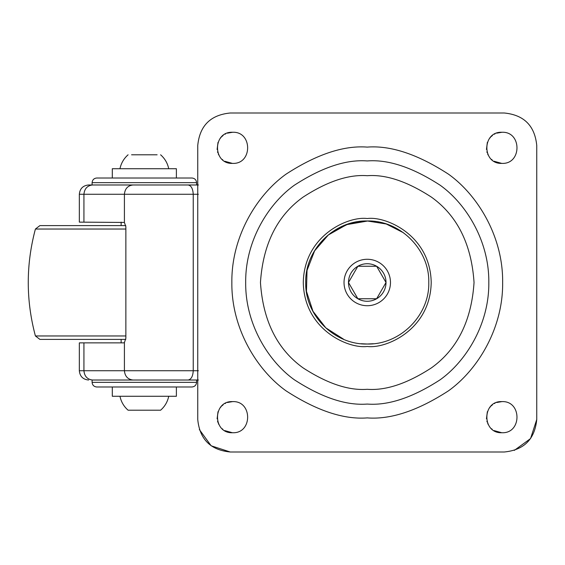 <?xml version="1.0" encoding="UTF-8"?>
<svg xmlns="http://www.w3.org/2000/svg" width="565" height="565" viewBox="0 0 565 565"><rect width="100%" height="100%" fill="white"/><g stroke="black" fill="none" stroke-linecap="round" stroke-linejoin="round"><path stroke-width="0.85" d="M121.129 225.612L121.129 222.13M120.197 342.87L121.129 342.87L121.129 339.388M367.25 305.721A23.222 23.222 0 0 0 390.472 282.5A23.222 23.222 0 0 0 367.25 259.279A23.222 23.222 0 0 0 344.029 282.5A23.222 23.222 0 0 0 367.25 305.721M367.25 301.265A18.765 18.765 0 0 0 376.636 266.249A18.765 18.765 0 0 0 357.864 266.249L348.485 282.5L357.864 298.751L376.636 298.751L386.015 282.5L376.636 266.249L357.864 266.249A18.765 18.765 0 0 0 367.25 301.265M112.301 386.99L112.301 396.277L176.386 396.277L176.386 386.99M157.119 410.204L160.601 410.204C164.853 406.461 167.558 401.814 168.723 396.277M119.964 396.277C121.136 401.814 123.841 406.461 128.093 410.204L131.574 410.204M160.601 410.204L128.093 410.204M139.703 410.204L131.786 410.204L139.703 410.204M196.592 182.657C196.295 179.854 194.748 178.307 191.945 178.01L96.749 178.01C93.945 178.307 92.399 179.854 92.102 182.657L196.592 182.657L196.592 184.981M92.102 184.981L133.043 184.981L88.62 184.981L92.102 184.981L92.102 182.657M198.371 184.981L133.043 184.981C127.838 185.567 124.964 188.668 124.413 194.268L83.931 194.268C84.482 188.668 87.356 185.567 92.561 184.981M198.371 380.019L188.131 380.019M83.931 222.13L83.931 194.268L79.333 194.268L79.333 222.13L124.413 222.448L124.413 194.268L193.237 194.268L193.237 370.732C192.905 376.332 191.196 379.433 188.103 380.019L92.561 380.019C87.356 379.433 84.482 376.332 83.931 370.732L79.333 370.732C79.884 376.375 82.984 379.468 88.62 380.019M92.102 380.019L92.102 382.343C92.399 385.146 93.945 386.693 96.749 386.99L191.945 386.99C194.748 386.693 196.295 385.146 196.592 382.343L196.592 380.019M79.333 370.732L79.333 342.87L123.664 342.87L124.413 342.552L125.861 338.223L125.861 226.777L124.413 222.448M373.31 343.732L367.25 344.029C400.126 344.883 429.633 315.376 428.779 282.5C429.633 249.624 400.126 220.117 367.25 220.972C334.374 220.117 304.867 249.624 305.721 282.5C304.867 315.376 334.374 344.883 367.25 344.029L361.19 343.732M331.083 232.724L348.238 223.98L367.25 220.972L386.262 223.98L403.417 232.724M367.25 221.077L346.592 224.658L328.336 234.976L314.62 250.832L307.035 270.381L306.463 291.335L312.975 311.266L325.814 327.848L343.485 339.141M367.25 218.542C385.959 215.971 430.339 235.16 431.208 282.5C430.339 329.84 385.959 349.029 367.25 346.458C348.541 349.029 304.161 329.84 303.292 282.5C304.161 235.16 348.541 215.971 367.25 218.542M501.918 432.726C481.853 433.694 481.853 400.649 501.918 401.616C521.989 400.649 521.989 433.694 501.918 432.726M232.582 163.384C212.511 164.351 212.511 131.306 232.582 132.274C252.647 131.306 252.647 164.351 232.582 163.384M501.918 163.384C481.853 164.351 481.853 131.306 501.918 132.274C521.989 131.306 521.989 164.351 501.918 163.384M232.582 432.726C212.511 433.694 212.511 400.649 232.582 401.616C252.647 400.649 252.647 433.694 232.582 432.726M197.75 419.491C199.678 439.238 210.512 450.072 230.259 452L504.241 452C523.988 450.072 534.822 439.238 536.75 419.491L536.75 145.509C534.822 125.762 523.988 114.928 504.241 113L230.259 113C210.512 114.928 199.678 125.762 197.75 145.509L197.75 419.491M536.75 419.491L530.542 438.595L514.284 450.411M504.241 113C523.988 114.928 534.822 125.762 536.75 145.509M197.75 145.509C199.678 125.762 210.512 114.928 230.259 113M230.259 452L211.155 445.792L199.339 429.534M232.363 432.726L224.701 430.587M222.829 429.294L222.193 428.75M218.775 424.35L218.358 423.482M217.956 422.479L217.546 421.179M217.108 418.82L218.019 411.687M220.279 407.648L221.162 406.602M221.847 405.91L223.104 404.83M225.082 403.537L225.647 403.241M227.398 402.499L232.582 401.616M501.706 163.384L494.043 161.244M492.172 159.952L491.536 159.408M488.118 155.008L487.701 154.139M487.143 152.691L486.889 151.837M486.451 149.457L487.362 142.345M489.622 138.305L490.505 137.26M491.19 136.568L492.447 135.487M494.424 134.195L494.989 133.898M496.741 133.156L501.918 132.274M232.363 163.384L224.701 161.244M222.829 159.952L222.193 159.408M218.775 155.008L218.358 154.139M217.808 152.705L217.546 151.837M217.108 149.478L218.019 142.345M220.279 138.305L221.162 137.26M221.847 136.568L223.104 135.487M225.082 134.195L225.647 133.898M227.398 133.156L232.582 132.274M501.706 432.726L494.043 430.587M492.172 429.294L491.536 428.75M488.118 424.35L487.701 423.482M487.143 422.034L486.889 421.179M486.451 418.792L487.362 411.687M489.622 407.648L490.505 406.602M491.19 405.91L492.447 404.83M494.424 403.537L494.989 403.241M496.741 402.499L501.918 401.616M125.783 225.612L39.889 225.612L35.411 229.037C25.884 264.681 25.884 300.319 35.411 335.963L39.889 339.388L125.783 339.388M146.667 154.796L142.027 154.796L146.667 154.796M156.9 154.796L148.991 154.796L156.9 154.796M139.703 154.796L131.786 154.796L139.703 154.796M131.574 154.796L157.119 154.796M168.723 168.723C167.558 163.186 164.853 158.539 160.601 154.796M128.093 154.796C123.841 158.539 121.136 163.186 119.964 168.723M112.301 178.01L112.301 168.723L176.386 168.723L176.386 178.01M198.371 194.268L193.237 194.268C192.905 188.668 191.196 185.567 188.103 184.981M198.371 370.732L124.413 370.732C124.964 376.332 127.838 379.433 133.043 380.019M196.592 382.343L92.102 382.343M83.931 342.87L83.931 370.732L124.413 370.732L124.413 342.552M367.25 389.292C385.81 390.719 407.167 383.6 431.328 367.935C457.24 349.389 471.485 320.913 474.042 282.5C471.485 244.087 457.24 215.611 431.328 197.065C407.167 181.4 385.81 174.281 367.25 175.708C348.69 174.281 327.333 181.4 303.172 197.065C277.26 215.611 263.015 244.087 260.458 282.5C263.015 320.913 277.26 349.389 303.172 367.935C327.333 383.6 348.69 390.719 367.25 389.292M367.25 160.94C388.381 159.316 412.69 167.424 440.184 185.249C466.295 203.909 489.29 241.234 488.81 282.5C489.29 323.766 466.295 361.091 440.184 379.751C412.69 397.576 388.381 405.684 367.25 404.06C346.119 405.684 321.81 397.576 294.316 379.751C268.206 361.091 245.21 323.766 245.69 282.5C245.21 241.234 268.206 203.909 294.316 185.249C321.81 167.424 346.119 159.316 367.25 160.94M367.25 417.895C390.782 419.703 417.86 410.677 448.49 390.818C477.566 370.04 503.182 328.463 502.645 282.5C503.182 236.537 477.566 194.96 448.49 174.182C417.86 154.323 390.782 145.297 367.25 147.105C343.718 145.297 316.64 154.323 286.01 174.182C256.934 194.96 231.318 236.537 231.855 282.5C231.318 328.463 256.934 370.04 286.01 390.818C316.64 410.677 343.718 419.703 367.25 417.895M35.411 335.963L125.861 335.963M35.411 229.037L125.861 229.037M79.333 194.268C79.884 188.625 82.984 185.532 88.62 184.981"/></g></svg>
